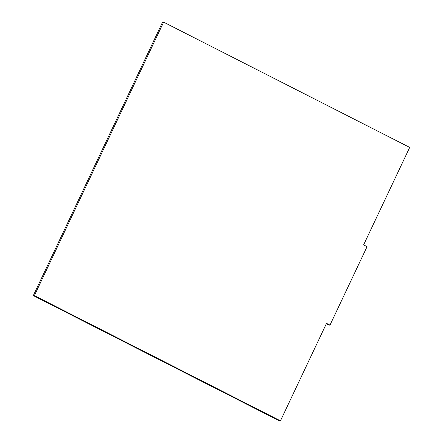 <?xml version="1.0" encoding="UTF-8"?>
<svg xmlns="http://www.w3.org/2000/svg" width="443" height="443" viewBox="0 0 443 443"><rect width="100%" height="100%" fill="white"/><g stroke="black" fill="none" stroke-linecap="round" stroke-linejoin="round"><path stroke-width="0.66" d="M409.697 147.408L363.609 244.907L367.064 246.662L329.98 325.112L326.53 323.351L280.441 420.85L34.377 295.597L163.633 22.156L409.697 147.408M163.633 22.156L162.559 22.15L33.303 295.592L279.367 420.844L280.441 420.85M33.303 295.592L34.377 295.597M329.98 325.112L328.911 325.101L326.319 323.789"/></g></svg>
